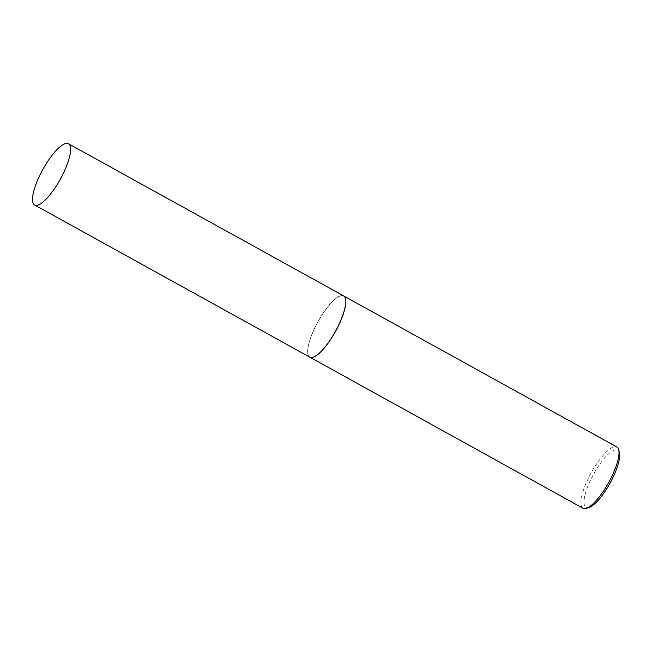 <?xml version="1.0" encoding="UTF-8"?>
<svg xmlns="http://www.w3.org/2000/svg" width="652" height="652" viewBox="0 0 652 652"><rect width="100%" height="100%" fill="white"/><g stroke="black" fill="none" stroke-linecap="round" stroke-linejoin="round"><path stroke-width="0.49" stroke-dasharray="3.26 2.44" d="M309.757 357.141A34.996 10 118.9 0 1 316.473 324.419A34.996 10 118.9 0 1 341.811 295.519A34.996 10 118.9 0 1 343.628 295.894M341.762 295.617A34.882 9.967 118.9 0 1 338.266 325.861A34.882 9.967 118.9 0 1 311.623 357.418A34.882 9.967 118.9 0 1 307.98 354.215A34.882 9.967 118.9 0 1 317.972 321.697A34.882 9.967 118.9 0 1 340.205 295.943A34.882 9.967 118.9 0 1 341.762 295.617M309.806 357.166A34.996 10 118.9 0 1 308.013 354.354A34.996 10 118.9 0 1 318.037 321.729A34.996 10 118.9 0 1 340.344 295.894A34.996 10 118.9 0 1 341.901 295.576A34.996 10 118.9 0 1 343.669 295.918M583.018 508.258A34.996 10 118.9 0 1 589.734 475.536A34.996 10 118.9 0 1 615.072 446.636A34.996 10 118.9 0 1 616.89 447.011M589.123 507.386A32.771 9.364 118.9 0 1 587.664 507.688A32.771 9.364 118.9 0 1 590.948 479.285A32.771 9.364 118.9 0 1 615.977 449.636A32.771 9.364 118.9 0 1 619.4 452.643"/><path stroke-width="0.98" d="M66.667 143.375A34.996 10 118.9 0 1 68.484 143.742A34.996 10 118.9 0 1 61.769 176.464A34.996 10 118.9 0 1 36.439 205.364A34.996 10 118.9 0 1 34.621 204.989A34.996 10 118.9 0 1 41.337 172.267A34.996 10 118.9 0 1 66.667 143.375M68.484 143.742L343.628 295.894A34.996 10 118.9 0 1 336.913 328.616A34.996 10 118.9 0 1 311.575 357.516A34.996 10 118.9 0 1 309.757 357.141L34.621 204.989M343.669 295.918A34.996 10 118.9 0 1 343.718 295.943A34.996 10 118.9 0 1 337.002 328.665A34.996 10 118.9 0 1 311.664 357.565A34.996 10 118.9 0 1 309.847 357.19A34.996 10 118.9 0 1 309.806 357.166M343.718 295.943L616.89 447.011A34.996 10 118.9 0 1 618.732 449.847A34.996 10 118.9 0 1 608.707 482.472A34.996 10 118.9 0 1 586.401 508.307A34.996 10 118.9 0 1 584.836 508.625A34.996 10 118.9 0 1 583.018 508.258L309.847 357.19M618.732 449.847L619.4 452.643A32.771 9.364 118.9 0 1 610.011 483.197A32.771 9.364 118.9 0 1 589.123 507.386L586.401 508.307"/></g></svg>

